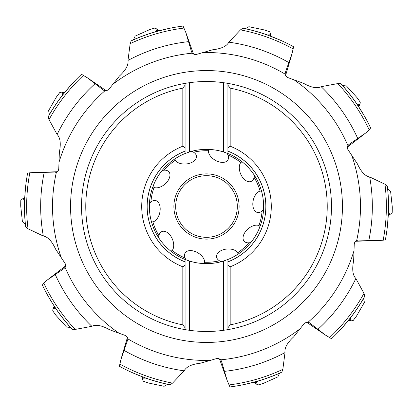 <?xml version="1.0" encoding="UTF-8"?>
<svg xmlns="http://www.w3.org/2000/svg" width="413" height="413" viewBox="0 0 413 413"><rect width="100%" height="100%" fill="white"/><g stroke="black" fill="none" stroke-linecap="round" stroke-linejoin="round"><path stroke-width="0.62" d="M162.221 170.388L164.137 170.197A11.012 6.747 139 0 1 169.17 172.19A11.012 6.747 139 0 1 164.973 184.105A11.012 6.747 139 0 1 154.059 187.471L152.98 186.49M149.449 203.315L150.89 202.029A55.786 55.786 0 0 1 154.059 187.471M164.137 170.197A55.786 55.786 0 0 1 175.257 160.28A11.012 6.747 175 0 0 186.067 163.971A11.012 6.747 175 0 0 196.464 156.801A11.012 6.747 175 0 0 193.568 152.232A55.786 55.786 0 0 1 208.395 150.745A11.012 6.747 -149 0 0 214.966 160.084A11.012 6.747 -149 0 0 227.594 160.394A11.012 6.747 -149 0 0 227.935 154.994A55.786 55.786 0 0 1 240.805 162.505A11.012 6.747 -113 0 0 240.629 173.925A11.012 6.747 -113 0 0 250.665 181.596A11.012 6.747 -113 0 0 254.114 177.43A55.786 55.786 0 0 1 260.113 191.069A11.012 6.747 -77 0 0 253.262 200.207A11.012 6.747 -77 0 0 256.865 212.313A11.012 6.747 -77 0 0 262.11 210.971A55.786 55.786 0 0 1 258.941 225.529A11.012 6.747 -41 0 0 248.027 228.895A11.012 6.747 -41 0 0 243.83 240.81A11.012 6.747 -41 0 0 248.863 242.803A55.786 55.786 0 0 1 237.743 252.72A11.012 6.747 -5 0 0 226.933 249.029A11.012 6.747 -5 0 0 216.536 256.199A11.012 6.747 -5 0 0 219.432 260.768A55.786 55.786 0 0 1 204.605 262.255A11.012 6.747 31 0 0 198.034 252.916A11.012 6.747 31 0 0 185.406 252.606A11.012 6.747 31 0 0 185.065 258.006A55.786 55.786 0 0 1 172.195 250.495A11.012 6.747 67 0 0 172.371 239.075A11.012 6.747 67 0 0 162.335 231.404A11.012 6.747 67 0 0 158.886 235.57A55.786 55.786 0 0 1 152.887 221.931A11.012 6.747 103 0 0 159.738 212.793A11.012 6.747 103 0 0 156.135 200.687A11.012 6.747 103 0 0 150.89 202.029M181.25 152.795L184.312 151.416M175.257 160.28L174.962 158.855M152.887 221.931L151.442 221.771M42.503 285.347L42.121 284.536L47.505 279.849L64.108 268.471L65.078 267.392A153.972 153.972 0 0 0 119.073 333.245L124.633 335.217C126.507 335.97 127.591 337.194 127.88 338.887A153.972 153.972 0 0 0 210.269 360.43L200.388 363.203C191.694 364.225 186.289 366.765 184.172 370.822L172.531 383.119L170.084 384.782A181.963 181.963 0 0 1 119.383 366.254L120.988 359.295L127.901 339.233M119.073 333.245L109.45 329.682C101.815 325.398 95.95 324.277 91.851 326.316L75.202 329.419L72.244 329.326A181.963 181.963 0 0 1 42.121 284.536A181.963 181.963 0 0 0 72.244 329.326C59.978 315.893 49.937 300.963 42.121 284.536M64.893 267.686L65.491 266.225L65.182 263.571L55.579 249.111C51.919 241.161 47.836 236.804 43.324 236.045L28.027 228.771L25.689 226.959A181.963 181.963 0 0 1 27.645 173.016L34.759 172.386L54.877 172.939L56.297 172.634C57.82 171.839 58.646 170.43 58.78 168.416L59.358 152.263C61.072 143.683 60.324 137.756 57.123 134.488L49.023 119.615L48.197 116.771A181.963 181.963 0 0 1 81.485 74.278L87.608 77.954L103.565 90.23L104.887 90.814L106.126 90.85L108.552 89.735L119.336 76.131C125.769 70.195 128.649 64.965 127.978 60.437L130.167 43.644L131.169 40.861A181.963 181.963 0 0 1 183.078 26.05L185.871 32.622L191.565 51.93L192.293 53.184C193.521 54.387 195.117 54.738 197.073 54.242L212.612 49.797C221.306 48.775 226.711 46.235 228.828 42.178L240.469 29.881L242.916 28.218A181.963 181.963 0 0 1 293.617 46.746L292.012 53.705L285.269 72.673L285.12 74.113C285.409 75.806 286.493 77.03 288.367 77.783L303.55 83.318C311.185 87.602 317.05 88.723 321.149 86.684L337.798 83.581L340.756 83.674A181.963 181.963 0 0 1 370.879 128.464L365.495 133.151L348.892 144.529L347.922 145.608L347.509 146.775L347.818 149.429L357.421 163.889C361.081 171.839 365.164 176.196 369.676 176.955L384.973 184.229L387.311 186.041A181.963 181.963 0 0 1 385.355 239.984L378.241 240.614L358.123 240.061L356.703 240.366C355.18 241.161 354.354 242.57 354.22 244.584L353.642 260.737C351.928 269.317 352.676 275.244 355.877 278.512L363.977 293.385L364.803 296.229A181.963 181.963 0 0 1 331.515 338.722L325.392 335.046L309.435 322.77L308.113 322.186L306.874 322.15L304.448 323.265L293.664 336.869C287.231 342.805 284.35 348.035 285.022 352.563L282.833 369.356L281.831 372.139A181.963 181.963 0 0 1 229.922 386.95L227.129 380.378L221.435 361.07L220.707 359.816C219.479 358.613 217.883 358.262 215.927 358.758L210.269 360.43M52.735 310.772A185.783 185.783 0 0 0 55.889 315.279L52.735 310.772L53.019 308.795L53.68 308.108L54.222 308.067L56.545 309.574L54.351 306.307M54.34 306.296L49.359 298.253M54.222 308.067L54.728 306.88M70.623 327.53L70.478 327.478A182.035 182.035 0 0 1 56.462 309.58M55.889 315.279L66.529 327.039L70.478 327.478M145.706 378.086L143.006 378.179L142.593 378.53L142.459 379.47L143.394 381.24A185.783 185.783 0 0 0 148.592 383.032L164.111 386.294L167.564 384.322A182.035 182.035 0 0 1 145.706 378.086L133.301 373.094M148.592 383.032L143.394 381.24M143.006 378.179L142.712 376.919M120.173 366.682L119.383 366.254A181.963 181.963 0 0 0 170.084 384.782M220.929 360.084L220.707 359.816A153.972 153.972 0 0 0 300.029 328.815M230.81 386.831L229.922 386.95A181.963 181.963 0 0 0 281.831 372.139M158.473 237.454L158.886 235.57M172.195 250.495L170.93 251.218M258.151 384.962A185.783 185.783 0 0 0 263.411 383.352L258.151 384.962L256.359 384.08L255.915 383.238L256.039 382.712L258.192 380.967L245.203 384.302M256.039 382.712L255.064 381.865M279.622 373.125L279.524 373.249A182.035 182.035 0 0 1 258.171 381.049M263.411 383.352L277.887 376.868L279.524 373.249M185.84 259.772L185.065 258.006M204.605 262.255L204.007 263.582M308.449 322.269L308.113 322.186A153.972 153.972 0 0 0 354.06 250.479M332.166 338.102L331.515 338.722A181.963 181.963 0 0 0 364.803 296.229M353.187 320.514A185.783 185.783 0 0 0 356.496 316.126L353.187 320.514L351.215 320.855L350.363 320.442L350.157 319.941L350.869 317.267L342.32 327.597M350.157 319.941L348.866 319.827M363.595 298.325L363.59 298.48A182.035 182.035 0 0 1 350.9 317.339M356.496 316.126L364.395 302.373L363.59 298.48M357.023 240.237L356.703 240.366A153.972 153.972 0 0 0 351.726 155.35M385.52 239.106L385.355 239.984A181.963 181.963 0 0 0 387.311 186.041M221.1 261.744L219.432 260.768M237.743 252.72L238.038 254.145M250.779 242.612L248.863 242.803M392.19 212.525A185.783 185.783 0 0 0 392.283 207.027L392.19 212.525L390.796 213.955L389.857 214.12L389.397 213.836L388.401 211.255L387.559 224.636M389.397 213.836L388.287 214.502M387.57 188.452L387.652 188.581A182.035 182.035 0 0 1 388.473 211.296M392.283 207.027L390.59 191.255L387.652 188.581M258.941 225.529L260.02 226.51M348.107 145.314L347.922 145.608A153.972 153.972 0 0 0 293.927 79.755M370.497 127.653L370.879 128.464A181.963 181.963 0 0 0 340.756 83.674M360.265 102.228A185.783 185.783 0 0 0 357.111 97.721L360.265 102.228L359.981 104.205L359.32 104.892L358.778 104.933L356.455 103.426L363.641 114.747M358.778 104.933L358.272 106.12M342.377 85.47L342.522 85.522A182.035 182.035 0 0 1 356.538 103.42M357.111 97.721L346.471 85.961L342.522 85.522M285.099 73.767L285.12 74.113A153.972 153.972 0 0 0 202.731 52.57M292.827 46.318L293.617 46.746A181.963 181.963 0 0 0 242.916 28.218M265.378 199.081L265.745 202.422M263.551 209.685L262.11 210.971M260.113 191.069L261.558 191.229M254.527 175.546L254.114 177.43M240.805 162.505L242.07 161.782M227.16 153.228L227.935 154.994M208.395 150.745L208.993 149.418M191.9 151.256L193.568 152.232M55.977 172.763L56.297 172.634A153.972 153.972 0 0 0 61.274 257.65M25.43 224.548L25.348 224.419A182.035 182.035 0 0 1 24.527 201.704L25.441 188.364M24.527 201.704L23.603 199.164L23.143 198.88L22.204 199.045L20.81 200.475A185.783 185.783 0 0 0 20.717 205.973L22.41 221.745L25.348 224.419M27.48 173.894L27.645 173.016M20.717 205.973L20.81 200.475M23.603 199.164L24.713 198.498M49.405 114.675L49.41 114.52A182.035 182.035 0 0 1 62.1 95.661L70.68 85.403M62.1 95.661L62.843 93.059L62.637 92.558L61.785 92.145L59.813 92.486A185.783 185.783 0 0 0 56.504 96.874L48.605 110.627L49.41 114.52M56.504 96.874L59.813 92.486M62.843 93.059L64.134 93.173M80.834 74.898L81.485 74.278A181.963 181.963 0 0 0 48.197 116.771M104.551 90.731L104.887 90.814A153.972 153.972 0 0 0 58.94 162.521M192.071 52.916L192.293 53.184A153.972 153.972 0 0 0 112.971 84.185M182.19 26.169L183.078 26.05A181.963 181.963 0 0 0 131.169 40.861M133.378 39.875L133.476 39.751A182.035 182.035 0 0 1 154.829 31.951L167.797 28.698M154.829 31.951L156.961 30.288L157.085 29.762L156.641 28.92L154.849 28.038A185.783 185.783 0 0 0 149.589 29.648L135.113 36.132L133.476 39.751M156.961 30.288L157.936 31.135M149.589 29.648L154.849 28.038M269.606 31.76A185.783 185.783 0 0 0 264.408 29.968L269.606 31.76L270.541 33.53L270.407 34.47L269.994 34.821L267.232 34.971L279.699 39.906M269.994 34.821L270.288 36.081M245.286 28.719L245.436 28.678A182.035 182.035 0 0 1 267.294 34.914M264.408 29.968L248.889 26.706L245.436 28.678M223.428 151.927A57.139 57.139 0 0 0 189.572 151.927L189.572 82.667A124.984 124.984 0 0 1 223.428 82.667L223.428 151.927L227.924 153.533A57.139 57.139 0 0 1 227.924 259.467L223.428 261.073A57.139 57.139 0 0 1 189.572 261.073L185.076 259.467L185.076 329.631L189.572 330.333L189.572 261.073M227.924 153.533L227.924 83.369L223.428 82.667M189.572 330.333A124.984 124.984 0 0 0 223.428 330.333L227.924 329.631L227.924 266.148M227.924 85.192L230.175 88.119A120.725 120.725 0 0 1 230.175 324.881L227.924 327.808M230.175 88.119L230.175 146.197A64.784 64.784 0 0 1 230.175 266.803L227.924 265.249L227.924 329.631A124.984 124.984 0 0 0 331.484 206.779A124.984 124.984 0 0 1 227.924 329.631M227.924 83.369A124.984 124.984 0 0 1 331.484 206.779A124.984 124.984 0 0 0 227.924 83.369L227.924 147.751L230.175 146.197M230.175 266.803L230.175 324.881M227.924 261.888L227.924 265.249L227.924 261.888A59.389 59.389 0 0 0 227.924 151.112L227.924 147.751M227.924 259.467L227.924 261.837A59.343 59.343 0 0 0 227.924 151.163L227.924 151.112M223.428 330.333L223.428 261.073M189.572 82.667L185.076 83.369A124.984 124.984 0 0 0 185.076 329.631A124.984 124.984 0 0 1 185.076 83.369A124.984 124.984 0 0 0 185.076 329.631L185.076 261.837A59.343 59.343 0 0 1 185.076 151.163L185.076 153.533L189.572 151.927M182.825 88.119L182.825 146.197A64.784 64.784 0 0 0 182.825 266.803L182.825 324.881A120.725 120.725 0 0 1 182.825 88.119L185.076 85.192M182.825 146.197L185.076 147.751L185.076 151.163L185.076 83.369L185.076 146.852M182.825 324.881L185.076 327.808M182.825 266.803L185.076 265.249M185.076 151.112A59.389 59.389 0 0 0 185.076 261.888M185.076 153.533A57.139 57.139 0 0 0 185.076 259.467M206.433 237.32A30.82 30.82 0 0 0 237.32 206.531A30.82 30.82 0 0 0 206.5 175.68A30.82 30.82 0 0 0 175.68 206.469A30.82 30.82 0 0 0 206.5 237.32A30.82 30.82 0 0 0 237.32 206.531A30.82 30.82 0 0 0 206.5 175.68A30.82 30.82 0 0 0 175.68 206.469A30.82 30.82 0 0 0 206.433 237.32M206.572 173.883A32.617 32.617 0 0 0 173.883 206.464A32.617 32.617 0 0 0 206.5 239.117A32.617 32.617 0 0 0 239.117 206.536A32.617 32.617 0 0 0 206.572 173.883M127.777 338.371L127.731 340.327M206.5 342.434A135.934 135.934 0 0 1 70.566 206.5A135.934 135.934 0 0 1 206.5 70.566A135.934 135.934 0 0 1 342.434 206.5A135.934 135.934 0 0 1 206.5 342.434M65.3 266.912L64.108 268.471M91.851 326.316A165.83 165.83 0 0 1 55.218 274.423M43.69 282.926A179.856 179.856 0 0 0 75.202 329.419M53.68 308.108L54.433 306.431M142.593 378.53L142.211 376.728M119.703 364.029A179.856 179.856 0 0 0 172.531 383.119M184.172 370.822A165.83 165.83 0 0 1 124.034 350.369M220.32 359.455L221.435 361.07M285.022 352.563A165.83 165.83 0 0 1 224.347 371.364M228.874 384.962A179.856 179.856 0 0 0 282.833 369.356M255.915 383.238L254.547 382.004M307.587 322.119L309.435 322.77M355.877 278.512A165.83 165.83 0 0 1 317.845 329.388M329.497 337.726A179.856 179.856 0 0 0 363.977 293.385M350.363 320.442L348.531 320.245M356.243 240.619L358.123 240.061M369.676 176.955A165.83 165.83 0 0 1 368.814 240.474M383.14 240.371A179.856 179.856 0 0 0 384.973 184.229M389.857 214.12L388.266 215.039M347.7 146.088L348.892 144.529M321.149 86.684A165.83 165.83 0 0 1 357.782 138.577M369.31 130.074A179.856 179.856 0 0 0 337.798 83.581M359.32 104.892L358.567 106.569M285.223 74.629L285.269 72.673M228.828 42.178A165.83 165.83 0 0 1 288.966 62.631M293.297 48.971A179.856 179.856 0 0 0 240.469 29.881M56.757 172.381L54.877 172.939M43.324 236.045A165.83 165.83 0 0 1 44.186 172.526M29.86 172.629A179.856 179.856 0 0 0 28.027 228.771M23.143 198.88L24.734 197.961M105.413 90.881L103.565 90.23M83.503 75.274A179.856 179.856 0 0 0 49.023 119.615M57.123 134.488A165.83 165.83 0 0 1 95.155 83.612M192.68 53.545L191.565 51.93M127.978 60.437A165.83 165.83 0 0 1 188.653 41.636M184.126 28.038A179.856 179.856 0 0 0 130.167 43.644M157.085 29.762L158.453 30.996M62.637 92.558L64.469 92.755M270.407 34.47L270.789 36.272M185.076 329.631A124.984 124.984 0 0 1 185.076 83.369M65.528 265.972L47.48 279.869M53.019 308.795L54.222 306.11M142.459 379.47L141.85 376.594M127.41 337.473L120.978 359.325M219.499 358.949L227.14 380.409M256.359 384.08L254.176 382.108M306.627 322.192L325.418 335.067M351.215 320.855L348.288 320.545M355.505 241.249L378.277 240.614M390.796 213.955L388.246 215.421M347.472 147.028L365.52 133.131M359.981 104.205L358.778 106.89M285.59 75.527L292.022 53.675M57.495 171.751L34.723 172.386M22.204 199.045L24.754 197.579M106.373 90.808L87.582 77.933M193.501 54.051L185.86 32.591M156.641 28.92L158.824 30.892M61.785 92.145L64.712 92.455M270.541 33.53L271.15 36.406"/></g></svg>
